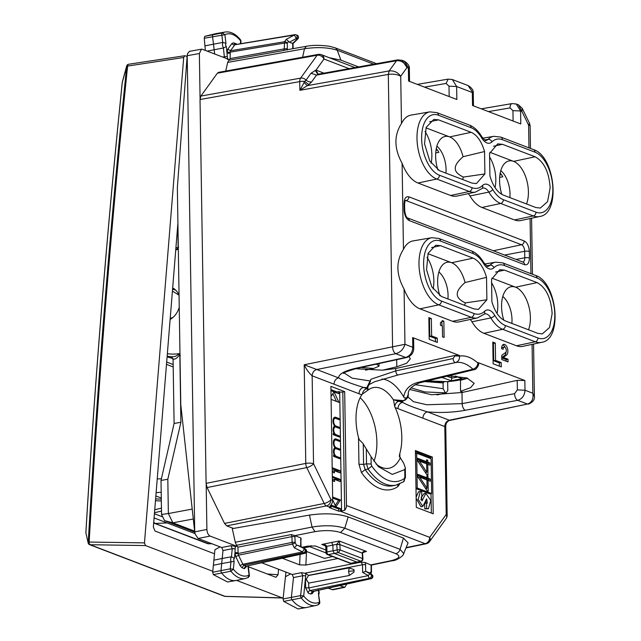 <?xml version="1.0" encoding="UTF-8"?>
<svg xmlns="http://www.w3.org/2000/svg" width="641" height="641" viewBox="0 0 641 641"><rect width="100%" height="100%" fill="white"/><g stroke="black" fill="none" stroke-linecap="round" stroke-linejoin="round"><path stroke-width="0.96" d="M424.991 131.485A25.888 13.814 -100.9 0 1 431.874 154.906A25.888 13.814 -100.9 0 1 431.121 163.199M436.866 146.156A21.385 11.41 -100.9 0 1 446.072 169.488A21.385 11.41 -100.9 0 1 445.936 173.134M463.379 177.076C457.866 174.432 455.166 171.548 455.27 168.431C455.07 165.378 457.666 161.476 463.058 156.725L484.54 151.54L484.892 173.943L463.379 177.076A25.888 13.814 -100.9 0 1 462.586 179.504M437.883 169.921A25.888 13.814 -100.9 0 1 435.64 156.348A25.888 13.814 -100.9 0 1 443.179 137.118A25.888 13.814 -100.9 0 1 449.662 136.91A25.888 13.814 -100.9 0 1 463.058 156.725M489.604 157.005A25.888 13.814 -100.9 0 1 495.813 179.368A25.888 13.814 -100.9 0 1 495.06 187.653M500.805 170.61A21.385 11.41 -100.9 0 1 510.012 193.951A21.385 11.41 -100.9 0 1 509.875 197.596M501.815 194.383A25.888 13.814 -100.9 0 1 499.571 180.802A25.888 13.814 -100.9 0 1 507.119 161.58A25.888 13.814 -100.9 0 1 513.593 161.372A25.888 13.814 -100.9 0 1 528.408 191.835A25.888 13.814 -100.9 0 1 526.525 203.966M502.792 296.438A21.385 11.41 -100.9 0 1 511.999 319.771A21.385 11.41 -100.9 0 1 511.863 323.417M503.81 320.212A25.888 13.814 -100.9 0 1 501.566 306.63A25.888 13.814 -100.9 0 1 509.106 287.4A25.888 13.814 -100.9 0 1 515.588 287.2A25.888 13.814 -100.9 0 1 530.395 317.664A25.888 13.814 -100.9 0 1 528.513 329.786M491.599 282.825A25.888 13.814 -100.9 0 1 497.801 305.188A25.888 13.814 -100.9 0 1 497.047 313.481M438.861 271.976A21.385 11.41 -100.9 0 1 448.067 295.317A21.385 11.41 -100.9 0 1 447.931 298.962M464.581 305.332A25.888 13.814 -100.9 0 0 465.366 302.897C459.861 300.252 457.153 297.376 457.265 294.259C457.057 291.198 459.653 287.296 465.046 282.545L486.527 277.361L486.88 299.764L478.386 309.411L473.939 308.914L441.345 296.438L431.778 286.799L426.545 269.709L428.132 253.251L435.792 245.231L440.543 245.671L473.138 258.147C479.091 260.823 483.554 267.225 486.527 277.361M439.87 295.749A25.888 13.814 -100.9 0 1 437.627 282.168A25.888 13.814 -100.9 0 1 445.175 262.938A25.888 13.814 -100.9 0 1 451.649 262.738A25.888 13.814 -100.9 0 1 465.046 282.545M426.978 257.313A25.888 13.814 -100.9 0 1 433.869 280.734A25.888 13.814 -100.9 0 1 433.116 289.019M436.273 148.616A21.385 11.41 -100.9 0 1 438.861 152.334L435.72 152.935M437.466 150.13L435.976 150.419M500.212 173.07A21.385 11.41 -100.9 0 1 502.8 176.788L499.66 177.397M501.398 174.592L499.916 174.881M491.911 278.138L515.588 287.2L537.078 282.609C546.012 287.521 551.036 297.849 552.141 313.601L549.561 327.487L542.326 333.873L537.879 333.368L505.284 320.901C499.331 318.224 494.868 311.822 491.895 301.687L491.543 279.284L499.724 269.693L504.483 270.133L537.078 282.609M535.083 156.781C544.017 161.692 549.041 172.028 550.154 187.773L547.566 201.667L540.339 208.053L535.884 207.548L503.289 195.08C497.344 192.404 492.881 185.994 489.908 175.858L489.548 153.455L497.737 143.864L502.488 144.313L535.083 156.781L513.593 161.372L489.924 152.318M427.98 253.684L451.649 262.738L473.138 258.147M484.54 151.54C481.559 141.405 477.096 134.995 471.151 132.318L449.662 136.91L425.985 127.855M332.567 556.532L324.522 558.367L306.606 551.516M311.189 545.667L309.763 546.709L325.973 552.911M303.353 547.991L309.763 546.709M431.649 493.554L417.235 488.041L416.682 453.219L431.105 458.732L431.649 493.554L429.782 493.915L416.001 488.642M430.311 481.231L430.279 479.083L428.012 478.218L427.98 476.279L426.858 475.846L426.89 477.793L417.884 474.348L417.924 476.96L427.098 490.79L428.22 491.222L428.052 480.365L430.311 481.231M430.055 465.158L430.023 463.01L427.763 462.145L427.731 460.206L426.61 459.773L426.634 461.72L417.636 458.275L417.676 460.887L426.842 474.717L427.964 475.149L427.795 464.292L430.055 465.158M426.658 508.489L424.791 508.858L428.412 508.786L426.658 508.489L426.569 503.033L427.355 503.137L426.682 498.85L422.796 506.406L418.164 499.419L420.392 491.487L421.746 491.647L421.826 497.055L421.065 497.208M428.412 508.786L430.76 500.413L425.84 493.314L422.018 500.901L421.409 497.055L421.826 497.055M427.058 488.266L419.631 477.144L426.922 479.941L427.058 488.266L425.608 488.546M426.802 472.193L419.374 461.071L426.674 463.868L426.802 472.193L425.352 472.473M373.983 461.28A41.657 22.227 79.1 0 0 373.735 421.778A41.657 22.227 79.1 0 0 360.138 397.7M413.605 338.424L412.652 337.575L459.525 355.507L454.934 355.426L395.689 368.519L382.541 370.186L355.33 368.703M409.871 389.504L431.553 394.752L461.985 392.5L517.207 380.353L524.843 380.498L525.003 390.225C524.642 395.545 522.199 398.91 517.664 400.313A5.625 2.828 79.2 0 1 514.563 393.67L462.161 403.63L426.818 404.759L413.421 401.675L408.037 397.035M355.01 67.569L321.341 54.685A5.625 4.519 110.9 0 1 324.001 59.036A5.625 4.255 35.8 0 0 317.111 55.246A5.625 2.973 -100.2 0 1 318.329 54.405L218.621 72.345L217.387 73.194L317.111 55.246L300.605 78.122A5.625 2.973 -100.2 0 0 299.732 81.607A5.625 1.498 -0.9 0 1 304.699 81.375L299.868 90.317L299.732 81.607L200.024 99.547L206.098 483.37L207.075 487.553L224.51 523.417L226.746 525.852L233.484 528.432M200.024 99.547L200.881 96.07L217.387 73.194M484.892 173.943L476.399 183.59L471.952 183.086L439.357 170.618L429.782 160.979L424.55 143.888L426.145 127.431L433.805 119.41L438.556 119.851L471.151 132.318M503.369 199.688A31.121 16.602 -100.9 0 1 492.697 189.424A15.023 8.012 -100.9 0 0 482.497 185.521A31.121 16.602 -100.9 0 1 472.024 187.693L439.43 175.225A31.121 16.602 -100.9 0 1 421.626 138.6A31.121 16.602 -100.9 0 1 438.484 115.244L471.079 127.711A31.121 16.602 -100.9 0 1 481.744 137.975A15.023 8.012 -100.9 0 0 491.943 141.877A31.121 16.602 -100.9 0 1 502.416 139.706L535.011 152.173A31.121 16.602 -100.9 0 1 552.822 188.799A31.121 16.602 -100.9 0 1 535.964 212.155L503.369 199.688A3.373 2.708 110.9 0 1 500.661 203.469L481.928 207.476L514.523 219.943A34.886 18.613 -100.9 0 0 520.812 220.536L539.482 216.522A34.494 18.405 -100.9 0 1 533.256 215.945L514.523 219.943M481.928 207.476A34.886 18.613 -100.9 0 1 469.965 195.97A11.258 6.001 -100.9 0 0 468.178 193.646M439.43 175.225A3.373 2.708 110.9 0 1 436.729 179.015L469.324 191.483A34.494 18.405 -100.9 0 0 475.542 192.068L456.881 196.074A34.886 18.613 -100.9 0 1 450.583 195.489L417.988 183.014A34.886 18.613 -100.9 0 1 402.099 163.271L403.461 249.341C395.858 261.216 396.066 274.46 404.086 289.091A34.886 18.613 79.1 0 0 419.983 308.842L452.578 321.309A34.886 18.613 79.1 0 0 458.868 321.902L477.537 317.888L484.027 314.306A3.373 2.7 -134.1 0 0 484.484 311.342A31.121 16.602 -100.9 0 1 474.011 313.521A3.373 2.708 110.9 0 1 471.311 317.303L452.578 321.309M465.366 302.897L486.88 299.764M471.96 321.79L490.83 317.92A34.494 18.405 79.1 0 0 502.656 329.298A3.373 2.708 -69.1 0 0 505.356 325.508L537.951 337.983A3.373 2.708 110.9 0 1 535.251 341.765L516.51 345.771L483.915 333.304A34.886 18.613 79.1 0 1 471.96 321.79A11.258 6.001 79.1 0 0 470.165 319.474M495.557 360.394L501.198 362.558L501.27 366.892L493.121 363.776L492.777 342.078L495.285 343.039L495.557 360.394L493.69 360.755L499.331 362.918L499.387 366.171M501.198 362.558L499.331 362.918M492.793 343.167L493.418 343.4L493.69 360.755M495.285 343.039L493.418 343.4M508.001 359.224L508.049 361.941L501.775 359.537L501.727 356.516A2.235 1.194 -100.9 0 1 502.28 354.922L505.613 352.502A2.812 1.498 -100.9 0 0 506.134 349.273A2.812 1.498 -100.9 0 0 504.203 347.134A2.812 1.498 -100.9 0 0 503.169 349.289L501.607 348.696A5.625 3.005 -100.9 0 1 503.674 344.369A5.625 3.005 -100.9 0 1 507.536 348.656A5.625 3.005 -100.9 0 1 506.486 355.114L503.305 357.43L508.001 359.224L506.134 359.585L506.158 361.22M501.615 348.103A2.812 1.498 -100.9 0 1 502.336 347.494L504.203 347.134M502.792 344.834A5.625 3.005 -100.9 0 1 505.1 347.43M505.997 352.045A5.625 3.005 -100.9 0 1 504.619 355.475L501.743 357.558M503.305 357.43L501.751 357.726M501.751 357.91L506.134 359.585M441.801 321.502L442.05 325.908M443.852 321.205L444.109 337.478L442.538 336.878L442.37 326.029L440.487 325.308L440.447 322.599A7.363 3.926 -100.9 0 0 442.282 320.604L443.852 321.205L441.986 321.566M431.353 318.577L431.625 335.932L437.266 338.095L437.33 342.43L429.182 339.313L428.845 317.624L431.353 318.577L429.478 318.946L429.75 336.301L435.399 338.456L435.447 341.709M428.861 318.705L429.478 318.946M431.625 335.932L429.75 336.301M437.266 338.095L435.399 338.456M409.094 356.572L410.272 358.896L406.723 363.183L396.795 366.796L396.683 359.697M382.541 370.186L396.795 366.796M460.51 380.089L460.51 391.306L470.598 387.685L474.204 383.35L466.928 378.014L448.66 375.794M460.342 380.329L467.77 378.278M206.098 483.37L305.773 463.419A5.625 1.498 -0.9 0 1 313.537 463.723L330.972 499.587L332.695 500.244L330.892 386.355L344.682 391.627L346.485 505.517A5.625 4.519 -69.1 0 1 344.682 510.22L341.581 511.077L339.69 391.867L336.886 391.875L330.948 389.6M336.902 392.957L336.886 391.875M338.752 391.507L338.785 393.678L330.964 390.69M331.052 396.45L334.081 391.883L338.921 402.356L331.101 399.367M332.887 393.694L336.453 401.41M333.392 418.645L335.059 418.325A3.942 2.099 79.1 0 1 335.748 418.397L339.201 419.711L339.177 418.629L337.31 418.99L333.977 417.716M333.2 434.189L334.233 433.989A5.064 2.7 79.1 0 1 334.586 426.033A5.064 2.7 79.1 0 1 332.991 420.736A5.064 2.7 79.1 0 1 334.85 417.219A5.064 2.7 79.1 0 1 335.732 417.307L339.177 418.629M335.059 418.325A3.942 2.099 79.1 0 0 333.657 421.97A3.942 2.099 79.1 0 0 335.868 425.985L339.321 427.307L339.337 428.388L335.884 427.074A3.942 2.099 79.1 0 0 335.203 427.002A3.942 2.099 79.1 0 0 333.793 430.648A3.942 2.099 79.1 0 0 336.004 434.662L339.458 435.984L339.474 437.066L333.208 434.67L333.184 433.588L334.233 433.989M339.458 435.984L337.583 436.345L334.137 435.023A3.942 2.099 79.1 0 1 333.2 434.31M339.321 427.307L337.446 427.667L334.113 426.393M333.536 455.879L334.578 455.679L333.528 455.278L333.544 456.36L339.818 458.764L339.802 457.674L337.927 458.043L334.482 456.721A3.942 2.099 79.1 0 1 333.544 455.999M334.578 455.679A5.064 2.7 79.1 0 1 334.931 447.73A5.064 2.7 79.1 0 1 333.336 442.426A5.064 2.7 79.1 0 1 335.195 438.909A5.064 2.7 79.1 0 1 336.076 439.005L339.522 440.319L339.538 441.409L336.092 440.087A3.942 2.099 79.1 0 0 335.403 440.014A3.942 2.099 79.1 0 0 333.993 443.66A3.942 2.099 79.1 0 0 336.213 447.682L339.658 448.996L339.682 450.086L336.229 448.764A3.942 2.099 79.1 0 0 335.539 448.692A3.942 2.099 79.1 0 0 334.137 452.338A3.942 2.099 79.1 0 0 336.349 456.36L339.802 457.674M339.658 448.996L337.791 449.365M334.458 448.083L337.791 449.357M339.522 440.319L337.655 440.679L334.322 439.406M332.695 500.244A5.625 4.519 110.9 0 1 330.892 504.94L330.291 506.759L331.237 507.119L331.205 505.06L335.9 506.855L340.467 499.98L338.6 500.341L332.663 498.073M335.235 505.412L338.6 500.341M332.687 499.9L335.9 506.855L334.033 507.223M340.467 499.98L332.647 496.983M335.9 506.855L340.603 508.658L338.736 509.018L338.769 511.197L329.37 507.6L330.339 507.4A5.625 4.519 110.9 0 0 331.237 507.119M331.221 506.142L338.736 509.018M332.318 476.375L340.139 479.372L338.272 479.732L338.288 480.814M332.334 477.457L338.272 479.732M340.139 479.372L340.179 481.543L334.538 479.38L334.57 481.551L333.312 481.07A5.625 3.005 79.1 0 0 332.367 479.284M334.538 479.38L332.671 479.74M332.182 467.698L340.002 470.694L338.136 471.055L338.152 472.137M332.198 468.779L338.136 471.055M340.002 470.694L340.034 472.866L334.394 470.702L334.434 472.874L333.176 472.393A5.625 3.005 79.1 0 0 332.23 470.606M334.394 470.702L332.535 471.063M432.322 457.041L415.4 450.567L416.297 507.352L433.22 513.826L432.322 457.041L430.456 457.402L415.416 451.649M431.329 513.104L431.024 493.674M430.472 458.491L430.456 457.402M417.235 488.041L415.993 488.282M416.682 453.219L415.44 453.459M425.84 493.314L423.973 493.674L421.826 496.767M421.73 497.079L420.913 499.908M426.569 503.041L425.007 503.337M426.033 503.145L425.88 500.012M422.796 506.406L420.929 506.767L416.153 498.337M416.137 497.176L418.525 491.847L420.392 491.487M424.791 508.858L424.719 504.235M428.052 480.365L426.938 480.582M426.321 489.62L426.297 488.41M426.89 477.793L425.023 478.154L417.9 475.43M427.98 476.279L426.874 476.495M428.012 478.218L426.145 478.579L426.137 477.938M430.279 479.083L428.404 479.444L426.145 478.579M428.428 480.51L428.404 479.444M419.631 477.144L418.236 477.417M427.795 464.292L426.682 464.509M426.065 473.547L426.049 472.337M426.634 461.72L424.767 462.081L417.652 459.357M427.731 460.206L426.618 460.422M427.763 462.145L425.888 462.506L425.88 461.865M430.023 463.01L428.156 463.379L425.888 462.506M428.172 464.437L428.156 463.379M419.374 461.071L417.98 461.344M528.961 147.855L528.601 125.163L530.115 125.724L529.546 123.344L528.601 125.163L521.958 111.502L522.239 108.321M518.417 104.812L516.285 104.002L520.58 110.981L521.958 111.502L518.417 104.812L522.255 108.353L529.538 123.328M532.07 344.369L532.839 393.229L534.394 396.483M517.207 380.353L517.359 389.904L525.003 390.225L532.839 393.229C533.665 398.95 531.87 402.564 527.447 404.054L449.838 420.432L427.475 411.883A5.625 4.519 -69.1 0 0 422.924 418.196L444.758 426.553C444.982 423.228 446.497 421.121 449.309 420.232L527.447 404.054L517.664 400.313L465.254 410.28C453.131 412.467 440.535 412.996 427.475 411.883C415.52 408.237 407.195 405.056 402.516 402.332L393.358 399.736A41.08 21.914 79.1 0 0 373.687 387.533A41.08 21.914 79.1 0 0 368.086 390.073L367.782 387.156L366.836 387.685L366.86 388.686L368.086 390.073M516.51 345.771A34.886 18.613 79.1 0 0 522.808 346.356L541.469 342.35C563.159 339.962 557.253 281.944 535.403 275.382A3.373 2.708 110.9 0 1 537.006 277.994A31.121 16.602 -100.9 0 1 554.81 314.619A31.121 16.602 -100.9 0 1 537.951 337.983M473.475 105.861L473.274 93.33L468.098 85.565L452.338 79.54L456.648 86.519L456.849 99.499L408.589 81.038L408.389 68.058L407.011 67.529L400.721 76.247C397.813 72.281 393.951 70.502 389.159 70.919L388.302 74.404L389.151 70.927L396.523 60.727L397.757 59.877L396.523 60.727C401.242 60.406 404.743 62.674 407.011 67.529L402.059 60.302L397.74 59.877L318.16 74.196L316.518 75.117L396.507 60.727M402.099 163.271C394.079 148.64 393.87 135.387 401.474 123.521L400.721 76.247C397.292 74.364 393.157 73.755 388.302 74.404L392.588 347.069C392.853 350.443 393.927 352.646 395.809 353.696L316.742 369.52L304.211 364.761C306.118 369.08 308.762 372.766 312.143 375.818L313.537 463.723A5.625 2.131 -25.9 0 1 306.767 467.601L324.202 503.465A5.625 2.949 78.7 0 0 326.421 505.901A5.625 4.519 -69.1 0 0 330.972 499.587A5.625 2.131 154.1 0 1 324.202 503.465L224.51 523.417M404.086 289.091L404.96 344.305C403.526 349.161 400.473 352.294 395.809 353.696L405.593 357.438C410.056 356.003 412.459 352.622 412.804 347.302L404.96 344.305L304.211 364.761L305.773 463.419A5.625 2.949 78.7 0 0 306.767 467.601L207.075 487.553M438.877 238.452L471.472 250.927A3.373 2.708 110.9 0 1 473.066 253.54L440.471 241.064A3.373 2.708 -69.1 0 0 438.877 238.452L431.842 237.683L413.028 240.92A34.886 18.613 79.1 0 0 403.461 249.341M401.474 123.521A34.886 18.613 -100.9 0 1 411.033 115.1L429.847 111.863A34.494 18.405 -100.9 0 0 417.299 143.624A34.494 18.405 -100.9 0 0 436.729 179.015L417.988 183.014M449.165 96.567L449.004 86.19L456.648 86.519L472.321 92.512L472.529 105.501L520.788 123.961L520.58 110.981L512.944 110.653L513.104 121.021M481.263 108.842L512.071 103.594A5.625 2.852 80.3 0 0 510.044 107.912L512.944 110.653M409.535 81.399L409.343 68.867L404.167 61.111L402.059 60.302M452.346 79.54L448.131 79.131L446.112 83.45L449.004 86.19M413.757 348.143L413.757 348.119C413.653 352.822 411.29 355.955 406.658 357.526L356.66 368.407A5.625 3.141 77.7 0 1 355.587 368.319L405.593 357.438A5.625 3.141 77.7 0 0 406.666 357.526L406.666 357.526A5.625 3.141 77.7 0 0 406.706 357.51M381.988 379.015A48.395 25.816 79.1 0 1 403.726 397.003C404.816 389.656 409.495 384.8 417.764 382.429L472.922 369.216A50.03 26.69 79.1 0 0 455.575 362.574L398.181 374.937C396.907 374.873 396.09 373.527 395.729 370.907L395.689 368.519M459.525 355.507L459.533 356.092C459.677 359.473 458.355 361.636 455.575 362.574C454.237 362.421 453.411 361.075 453.107 358.535L395.729 370.891L370.947 379.248L366.836 387.685L363.535 387.42C351.58 383.775 343.264 380.594 338.576 377.87L316.742 369.52A5.625 4.519 -69.1 0 0 312.199 375.834L312.143 375.818C312.383 372.501 313.906 370.394 316.718 369.504M524.843 380.498L477.97 362.566L478.547 363.631L477.978 363.143A55.655 29.694 -100.9 0 0 459.533 356.092L454.942 355.899L453.107 358.535M369.528 383.35L370.947 379.248M398.181 374.937L438.732 366.195M477.97 362.566L477.978 363.143C477.441 366.267 475.75 368.295 472.922 369.216L474.252 369.625M404.615 398.133L406.979 397.676L404.615 398.133L403.726 397.003M417.764 382.429L419.286 382.909M344.201 373.014L352.149 378.158L369.841 380.906L370.45 381.539M369.817 382.813L367.782 387.156M406.979 397.676L408.341 393.943L407.9 397.516L402.62 401.37L402.965 400.609L393.358 399.736M408.357 393.566L408.237 395.593M407.299 397.156C406.682 399.359 405.232 400.513 402.965 400.609M408.229 395.665L407.9 397.508M340.603 508.658L340.635 510.717A5.625 4.519 -69.1 0 1 339.746 510.997L338.769 511.197M339.746 510.997L425.151 543.672A5.625 3.029 -101.7 0 0 426.161 543.768A5.625 5.625 0 0 0 429.59 541.549L446.096 518.673A5.625 4.255 -144.2 0 0 446.2 514.483L444.814 426.569L445.735 425.528L447.162 515.292A5.625 1.498 179.1 0 0 446.2 514.483L429.702 537.358A5.625 4.519 -69.1 0 1 425.151 543.672L406.266 547.582M444.758 426.553L444.814 426.569C445.014 423.244 446.521 421.129 449.333 420.24L449.838 420.432C449.493 420.023 448.355 420.857 446.416 422.94L445.735 425.536M422.924 418.196L397.965 408.654C398.189 405.328 399.704 403.221 402.516 402.332L402.62 401.37L399.199 401.058C396.739 401.763 395.241 403.566 394.704 406.458L393.51 400.064M397.965 408.654L395.16 407.58L394.704 406.458M363.263 444.117L363.583 464.421L365.146 469.605L368.078 469.028L371.78 466.103L371.155 464.028L371.035 456.672L362.806 443.284L359.232 439.646L358.527 437.603A41.128 21.946 -100.9 0 1 361.796 394.816L334.033 384.191C334.249 380.866 335.764 378.759 338.576 377.87C338.744 374.056 344.417 370.875 355.587 368.319M358.992 393.742C359.208 390.417 360.723 388.31 363.535 387.42L366.86 388.686C364.4 389.391 362.902 391.194 362.365 394.087L367.822 390.241M361.796 394.816L362.365 394.087M318.232 74.188L317.816 74.18M311.598 81.928L308.794 84.628L304.699 81.375L306.102 80.029A5.625 4.255 -144.2 0 0 311.598 81.928L316.518 75.117L311.013 73.218L306.102 80.029A5.625 4.255 35.8 0 0 300.605 78.122L200.881 96.07M349.081 68.635L324.001 59.036L316.005 70.125L311.013 73.218M303.978 82.441L307.335 85.646L299.868 90.317L388.278 74.412M315.132 70.294L317.784 74.164M323.945 73.154L316.005 70.125L318.112 74.204M371.035 456.672L378.462 466.696L392.26 474.412L404.751 469.573L405.288 467.81L403.758 463.347L399.311 456.24L399.832 453.403A41.128 21.946 -100.9 0 0 398.71 417.043A41.128 21.946 -100.9 0 0 395.16 407.58M371.78 466.103A55.591 29.662 79.1 0 0 404.303 478.547L404.872 476.928L405.441 477.417L403.429 481.856L396.098 485.093A58.972 31.457 79.1 0 1 368.078 469.028L366.516 463.844L371.155 464.028M400.401 457.666A41.08 21.914 -100.9 0 1 389.279 468.194A41.08 21.914 -100.9 0 1 376.035 463.972M329.915 506.35L330.291 506.759L330.275 505.629M344.682 391.627L342.815 391.988A2.252 0.601 179.1 0 1 339.69 391.867M341.581 511.077L340.635 510.717M463.034 392.268L460.51 391.306M205.168 45.832L213.485 44.197L212.564 36.617A2.252 1.202 -100.9 0 1 213.197 34.526A33.765 18.012 -100.9 0 1 215.528 33.709A33.765 18.012 -100.9 0 1 215.913 33.628L225.095 32.05A33.572 17.908 -100.9 0 0 222.387 32.939L204.832 36.321L204.247 38.244L205.36 50.423M215.528 33.709L204.832 36.321M214.671 53.98L214.158 49.75L207.179 51.12M213.381 565.266L221.698 563.567L221.009 570.538A2.252 1.202 79.1 0 0 221.714 573.134A33.765 18.012 79.1 0 0 235.944 580.522L227.507 581.972L213.341 574.624L212.692 572.229L214.919 549.746L220.087 546.877M235.944 580.522A33.765 18.012 79.1 0 0 236.337 580.442L245.447 578.486A33.572 17.908 79.1 0 1 230.904 571.219L213.341 574.624M201.458 49.189L189.472 51.344L187.605 53.604L187.196 55.511L194.728 532.094L195.201 534.121L198.125 538.48L221.714 547.502L222.988 550.547L222.203 558.471L213.886 560.162M318.016 590.297L318.825 591.996L318.417 593.63L319.45 602.171L318.281 604.647A33.572 17.908 -100.9 0 1 315.965 605.465L306.855 607.42A33.765 18.012 -100.9 0 1 306.47 607.5A33.765 18.012 -100.9 0 1 292.064 599.896A2.252 1.202 -100.9 0 1 291.375 597.284L293.498 577.557L292.232 574.48L301.478 572.669L302.768 575.738A2.252 0.953 6.2 0 1 305.637 576.163L305.917 573.463L308.489 575.378L362.51 564.745A2.252 0.601 -0.9 0 1 365.594 564.873L365.699 571.371L370.578 574.072A2.252 1.306 119 0 0 368.367 575.602A2.252 1.162 -101.7 0 0 369.657 578.254L370.69 578.647A2.252 1.218 77.5 0 0 371.107 578.679A2.252 2.252 0 0 0 371.916 574.64A2.252 2.059 -55 0 0 371.612 574.472A2.252 1.811 110.9 0 1 372.429 576.732A2.252 1.811 110.9 0 1 370.69 578.647L312.455 591.507L310.036 590.577L308.754 587.933L368.367 575.602L362.63 572.429L365.707 571.379L368.984 572.629L371.916 574.64M290.645 573.871L285.461 576.732L283.058 598.982L283.691 601.394L298.025 608.95L306.47 607.5M261.824 562.846L292.232 574.48M222.988 550.547L232.25 548.728A2.252 0.929 -174.4 0 1 235.119 549.129L235.023 553.415A2.252 0.601 179.1 0 0 238.115 553.544L292.064 542.39L291.967 536.645L291.343 534.57L236.513 545.283L235.279 542.254L232.282 528.641L309.467 515.1C324.546 512.952 337.438 513.553 348.151 516.902L403.429 538.055L408.069 542.879M235.279 542.254L312.031 527.054C324.763 525.003 335.676 525.388 344.786 528.208L348.151 516.902M300.797 546.573L297.336 545.219L296.575 545.443L295.148 542.51A2.252 0.601 -0.9 0 0 292.064 542.39L292.464 544.057A2.252 0.857 -25.9 0 0 295.148 542.51L294.844 535.636L314.971 531.645C324.899 530.027 333.416 530.315 340.523 532.511L344.786 528.208L400.072 549.353L403.894 553.712M229.254 59.573L230.175 58.563L284.251 48.876A2.252 0.601 -0.9 0 1 287.344 48.996L287.256 43.251A2.252 1.699 35.8 0 0 284.524 41.737L284.251 48.876L283.683 50.495L228.837 60.302L227.683 62.409L225.728 71.063M329.218 57.698L340.924 60.142L358.623 66.92M227.683 62.409L304.467 48.748C317.199 46.881 328.12 47.37 337.23 50.214L340.924 60.142M172.669 287.961A17.724 14.23 110.9 0 1 179.055 295.485M179.24 307.335A17.724 14.23 110.9 0 1 170.121 319.466M178.286 247.178A56.272 45.174 -69.1 0 0 177.765 247.29L178.599 247.033M175.834 248.772L177.437 249.541L177.765 247.29M179.472 354.713L179.079 353.624C177.132 355.915 174.648 356.949 171.604 356.708L173.102 359.216C175.426 359.369 177.549 357.862 179.472 354.713L179.488 355.731L180.313 355.507M178.134 247.13L177.773 224.735M174.096 423.469L180.898 422.267L167.822 479.244L161.011 480.446L174.096 423.469L173.078 359.216L170.778 356.749L171.492 356.957M180.898 422.267L179.849 355.595M171.892 357.173L170.778 356.749L171.604 356.708A56.272 45.174 -69.1 0 1 167.157 356.164M173.014 358.648L167.101 356.797M167.822 479.244L168.367 513.545L192.212 509.09M187.196 55.511L177.349 187.677L180.778 404.607L194.728 532.094M193.302 519.002L172.87 522.816L168.367 513.545L161.548 514.443L161.011 480.446M194.744 532.158L164.553 520.604L161.548 514.443M164.553 520.604L172.87 522.816L194.624 531.141M283.691 601.394L301.254 597.989A33.572 17.908 -100.9 0 0 315.965 605.465L318.657 604.519L319.747 603.253L319.45 602.171A31.321 16.714 -100.9 0 1 303.706 596.018L301.254 597.989A2.059 1.098 -100.9 0 1 300.621 595.593L283.058 598.982M318.417 593.63L319.827 602.364M305.637 576.163L303.706 596.018L300.621 595.593L302.768 575.738L293.498 577.557M236.513 545.283L237.907 547.15L238.099 552.55A2.252 0.601 179.1 0 1 235.007 552.43L234.43 558.319L233.653 559.409L234.125 561.38L230.952 561.877L230.263 568.839A2.059 1.098 79.1 0 0 230.904 571.219L233.348 569.232L230.263 568.839L212.692 572.229M235.119 549.129L235.391 546.3L230.96 545.683L232.25 548.728L231.449 556.773L222.203 558.471L221.698 563.567L230.936 561.877L230.584 558.888L231.441 556.773L234.43 558.319M248.492 575.65L249.085 575.121L247.931 577.589M248.251 565.843L249.437 575.995L248.339 577.437L245.447 578.486M222.691 57.049L227.323 56.44L226.329 46.585L225.52 44.886L225.928 43.251L222.731 42.434L221.818 34.854A2.059 1.098 -100.9 0 1 222.387 32.939L224.895 34.702L204.247 38.244M224.462 57.73L223.405 47.987L214.158 49.75L213.485 44.197L222.723 42.434L222.459 45.174L223.397 47.987L226.329 46.585M225.928 43.251L224.895 34.702A31.321 16.714 -100.9 0 1 240.639 40.864L240.591 39.894C235.616 33.845 230.448 31.225 225.095 32.05M240.327 43.764L240.639 40.864L241.016 41.377L240.591 39.902M336.789 544.546L337.126 549.962A2.252 0.657 176.4 0 1 340.179 549.978L338.384 552.614A2.252 1.13 -101.3 0 1 337.126 549.962L332.991 550.787L334.281 553.431L356.853 562.069L350.771 563.247A2.252 1.811 110.9 0 1 349.938 563.175A2.252 2.252 0 0 0 351.164 563.287A2.252 1.202 79.1 0 1 350.771 563.247L328.208 554.609A2.252 1.202 -100.9 0 1 326.918 551.957L332.991 550.787L332.903 545.09L336.781 544.353L339.233 540.996L339.834 544.465L336.789 544.546A2.252 0.657 -3.6 0 1 339.842 544.562L339.834 544.465M325.139 545.723L321.79 544.441L331.629 542.438L332.903 545.09L326.83 546.324A2.252 0.609 178.7 0 0 325.836 546.861L325.836 546.861A2.252 0.609 178.7 0 0 325.836 546.869L325.836 546.877A2.252 0.601 -0.9 0 1 326.83 546.364A4.503 3.614 -69.1 0 0 326.83 546.324C325.628 544.706 323.945 544.073 321.79 544.441L323.785 544.938C327.599 547.654 325.075 546.34 325.836 546.861M362.245 552.798L366.468 551.412L339.233 540.996L331.629 542.438M362.942 558.88A2.252 0.665 -3.5 0 0 362.558 558.543L362.229 553.127L339.842 544.562L340.179 549.978L362.558 558.543A2.252 1.811 110.9 0 1 360.755 561.179A2.252 1.25 77.2 0 0 361.195 561.212A2.252 2.252 0 0 0 362.942 558.88L362.598 553.407M362.614 553.463L362.229 553.031C363.175 551.476 364.585 550.94 366.468 551.412L363.487 552.061M362.229 553.031L362.606 553.359C363.006 553.175 361.324 553.407 364.889 551.629L362.662 552.109M326.83 546.364L326.918 551.957A2.252 0.601 -0.9 0 0 325.924 552.478A2.252 2.252 0 0 0 327.367 554.545A2.252 1.811 110.9 0 0 328.208 554.609L338.384 552.614L360.755 561.179L356.853 562.069L361.195 561.212M206.186 484.532L206.891 529.458C207.131 532.823 208.205 535.027 210.112 536.076L236.97 546.356M187.38 55.679L199.367 53.515L200.072 98.442M199.367 53.515L201.45 49.189L202.412 49.293L229.27 59.573L228.837 60.302M328.064 588.19L332.959 589.776L344.818 587.316L339.634 585.634M346.805 584.047L344.81 587.316M302.055 547.27L307.744 546.108L315.436 545.996L325.884 549.994M337.815 558.535L305.853 565.042L299.603 564.849L282.457 558.287M292.072 43.115L292.665 43.452L297.304 38.917A2.252 0.705 45.7 0 0 297.833 38.909A2.252 2.252 0 0 0 297.039 35.183L296.03 34.798A2.252 2.252 0 0 0 294.852 34.678A2.252 1.178 80.5 0 0 294.363 35.015L235.567 44.662M292.753 48.716L292.673 43.452L289.379 42.194L296.27 38.516L297.304 38.917L297.063 35.191M289.379 42.194L288.602 41.385L287.256 43.251A2.252 0.601 -0.9 0 0 284.163 43.131L230.183 52.129L230.199 53.115A2.252 0.601 179.1 0 1 227.106 52.995L227.09 52.001A2.252 0.601 179.1 0 0 230.183 52.129L230.512 50.735L284.524 41.737L286.239 39.349L294.363 35.015L296.27 38.516A2.252 1.811 -69.1 0 0 297.087 36.417A2.252 1.811 -69.1 0 0 296.03 34.798M286.239 39.349L288.602 41.385M285.67 49.974L283.683 50.495M294.964 535.676L300.829 537.919L300.629 546.477L305.38 549.129A2.252 1.362 -60.9 0 1 305.485 549.177A2.252 1.362 -60.9 0 1 305.773 549.449M297.336 545.219L305.38 549.129C306.735 550.755 306.43 552.149 304.451 553.303A2.252 1.218 77.5 0 0 304.868 553.343A2.252 2.252 0 0 0 305.477 549.177L300.717 546.525M300.829 537.919L301.062 539.097M238.099 552.55L238.492 555.218L292.464 544.057L294.283 547.799L302.536 551.933L242.891 564.272L243.804 565.242L303.417 552.911A2.252 1.162 -101.7 0 1 302.536 551.933L304.339 548.736A2.252 1.811 110.9 0 1 305.156 550.996A2.252 1.811 110.9 0 1 303.417 552.911L304.451 553.303L246.216 566.163L304.868 553.343M294.283 547.799L296.575 545.443M294.844 535.636L291.343 534.57M368.984 572.629L370.578 574.072C371.94 575.698 371.628 577.092 369.657 578.254L310.036 590.577A2.252 1.811 -69.1 0 0 308.233 593.101L305.661 587.805L308.754 587.933L308.674 583.086L306.23 579.336A2.252 0.601 179.1 0 1 305.525 579.184L305.661 587.805M371.003 565.05L365.218 562.558L361.204 562.101L362.51 564.745L362.63 572.429M305.917 573.463L301.478 572.669M227.323 56.44L227.691 59.493M227.09 52.001L227.779 49.213L231.946 43.444L233.693 42.851L235.183 44.622M233.693 42.851L236.112 43.772A2.252 1.811 -69.1 0 0 236.217 44.445M308.674 583.086L349.361 575.49L354.048 572.02L354.008 569.609L349.241 567.902L308.497 575.506L306.23 579.336M313.313 591.21L312.455 591.507L310.653 594.031L308.233 593.101M235.391 546.3L236.946 546.356M244.413 568.687A2.252 1.811 -69.1 0 1 246.216 566.163L243.804 565.242L242.002 567.766L244.413 568.687L246.817 566.163M365.562 370.153L373.687 368.463L378.983 366.203L376.932 364.296L375.538 364.296M415.048 384.68L443.163 388.726L443.075 382.925L424.727 381.587M443.075 382.925L443.989 381.908M443.163 388.726L445.415 392.837L445.968 393.045L447.803 390.513L447.658 381.756M445.415 392.837L424.791 391.931L411.033 387.837M373.687 368.463L360.915 367.477M378.983 366.203L379.063 365.747M445.968 393.045L436.898 394.928M349.241 567.902L348.592 571.427L349.361 575.49M354.008 569.609L353.944 570.778L348.592 571.427M354.048 572.02L353.944 570.778M154.08 517.936L195.048 533.6M155.859 495.966L161.292 498.049M175.73 290.149L172.573 289.139L175.69 290.117M154.417 513.737L162.758 516.926M211.578 543.624L208.157 543.744L211.955 543.768M153.728 522.263L155.162 523.473L153.68 522.88M166.492 364.392L173.198 366.948M457.466 377.06L451.785 378.158L451.681 375.858M451.777 378.158L451.264 380.762L441.857 377.437M455.03 376.043L462.057 378.679L451.264 380.762M88.202 543.071L85.95 533.144M85.918 532.342C94.812 382.525 106.935 232.491 122.303 82.224L122.351 81.848M283.17 597.901L224.983 596.346M225.592 596.378A2.252 1.242 -88.4 0 1 225.352 596.41A2.252 1.242 -88.4 0 1 225.103 596.362L90.141 544.73A2.252 1.338 -89.1 0 1 89.147 542.054A2.252 0.497 -176.7 0 0 88.242 542.31C97.448 383.855 110.276 225.151 126.726 66.199L126.758 65.823M184.752 55.735L183.703 57.498L144.473 542.887L145.547 545.563L212.788 571.291M236.577 580.393L282.513 597.965M285.894 572.052L285.517 576.7M185.129 55.783L187.116 56.536M144.473 542.887L89.147 542.054C98.345 383.622 111.173 224.943 127.623 66.023A2.252 1.274 -98.6 0 1 128.585 64.268A2.252 2.252 0 0 0 127.19 65.053L127.19 65.053A2.252 2.147 39.9 0 0 126.726 66.199L183.703 57.498M145.547 545.563L90.141 544.73L88.242 542.31L88.867 544.097M122.303 82.224L127.134 65.126A2.252 2.252 0 0 0 126.694 65.975L122.327 81.928A2.252 2.252 0 0 0 122.263 82.296C106.895 232.563 94.772 382.605 85.878 532.431A2.252 2.252 0 0 0 85.926 533.056L88.194 543.071A2.252 2.252 0 0 0 89.588 544.674A2.252 1.811 -69.1 0 0 90.085 544.77A2.252 2.187 53.7 0 1 88.186 542.358M278.531 569.232L278.09 574.713L275.942 577.301L248.363 566.748M214.519 553.8L154.962 531.012L153.351 526.99L177.91 223.1M438.556 119.851L429.63 121.758M502.488 144.313L493.562 146.22M484.636 139.978L488.001 139.393A11.65 6.218 -100.9 0 1 486.054 140.435C486.118 141.381 484.716 140.163 481.84 136.789A3.373 1.603 149.2 0 1 481.744 137.975M491.943 141.877A3.373 2.7 -134.1 0 0 488.001 139.393A34.494 18.405 -100.9 0 1 493.786 136.325L482.801 138.208M482.497 185.521A3.373 2.7 45.9 0 1 482.04 188.486L482.745 188.053A11.65 6.218 -100.9 0 1 488.835 192.092A34.494 18.405 -100.9 0 0 500.661 203.469L533.256 215.945A3.373 2.708 -69.1 0 0 535.964 212.155M492.697 189.424A3.373 1.603 -30.8 0 1 488.835 192.092L469.965 195.97M472.024 187.693A3.373 2.708 -69.1 0 1 469.324 191.483L450.583 195.489M438.484 115.244A3.373 2.708 -69.1 0 0 436.882 112.632L429.847 111.863M535.011 152.173A3.373 2.708 -69.1 0 0 533.416 149.561C555.266 156.116 561.171 214.134 539.482 216.522M533.416 149.561L500.821 137.094A3.373 2.708 110.9 0 1 502.416 139.706M471.079 127.711A3.373 2.708 -69.1 0 0 469.476 125.099C474.156 126.966 478.282 130.86 481.84 136.789M431.617 247.578L440.543 245.671M495.549 272.04L504.483 270.133M477.537 317.888A34.494 18.405 79.1 0 1 471.311 317.303L438.716 304.836L419.983 308.842M484.484 311.342A15.023 8.012 -100.9 0 1 494.692 315.244A3.373 1.603 149.2 0 1 490.83 317.92A11.65 6.218 79.1 0 0 484.732 313.882L484.027 314.306M541.469 342.35A34.494 18.405 79.1 0 1 535.251 341.765L502.656 329.298L483.915 333.304M537.006 277.994L504.411 265.526A3.373 2.708 -69.1 0 0 502.808 262.914L495.773 262.145A34.494 18.405 79.1 0 0 489.996 265.222L486.631 265.799M493.939 267.706A15.023 8.012 -100.9 0 1 483.731 263.804A3.373 1.603 -30.8 0 0 483.827 262.61C486.703 265.991 488.105 267.201 488.041 266.255A11.65 6.218 79.1 0 0 489.996 265.222A3.373 2.7 45.9 0 1 493.939 267.706A31.121 16.602 -100.9 0 1 504.411 265.526M440.471 241.064A31.121 16.602 -100.9 0 0 423.613 264.429A31.121 16.602 -100.9 0 0 441.417 301.054L474.011 313.521M505.356 325.508A31.121 16.602 -100.9 0 1 494.692 315.244M473.066 253.54A31.121 16.602 -100.9 0 1 483.731 263.804M431.842 237.683A34.494 18.405 79.1 0 0 419.286 269.452A34.494 18.405 79.1 0 0 438.716 304.836A3.373 2.708 110.9 0 0 441.417 301.054M506.486 355.114L504.619 355.475M335.732 417.307L334.065 417.636M336.004 434.662L334.137 435.023M335.868 425.985L334.201 426.313M336.349 456.36L334.482 456.721M336.213 447.682L334.546 448.003M336.076 439.005L334.402 439.325M530.075 218.549L530.948 273.683M488.442 111.59L510.044 107.912M446.112 83.45L424.51 87.128M465.254 410.28A5.625 2.828 79.2 0 1 462.161 403.63L461.985 392.5M517.359 389.904L514.563 393.67M413.605 338.456L413.757 348.119L412.804 347.302L412.652 337.575M454.934 355.426L454.942 355.899M226.746 525.852L326.421 505.901L330.339 507.4M429.59 541.549A5.625 4.255 -144.2 0 0 429.702 537.358L346.485 505.517M524.202 240.952L408.862 196.827C405.841 196.186 404.231 198.422 404.014 203.55L404.118 210.056C404.495 215.4 406.202 218.91 409.238 220.584L524.578 264.709C527.591 265.35 529.21 263.114 529.418 257.994L529.322 251.48C528.937 246.136 527.231 242.627 524.202 240.952A3.373 2.708 110.9 0 1 521.494 244.742L406.162 200.617A5.569 2.973 79.1 0 0 405.336 200.497M408.862 196.827A3.373 2.708 110.9 0 1 406.162 200.617L405.136 200.833M404.014 203.55A3.373 0.897 -0.9 0 1 404.591 204.038L405.152 200.521M404.118 210.056A3.373 0.897 -0.9 0 1 404.695 210.544L404.591 204.038M409.238 220.584A3.373 2.708 -69.1 0 0 407.644 217.972L522.976 262.097A3.373 2.708 110.9 0 1 524.578 264.709M529.418 257.994A3.373 0.897 179.1 0 0 524.787 257.802A5.569 2.973 79.1 0 1 522.872 262.057M529.322 251.48A3.373 0.897 179.1 0 0 524.683 251.296L524.787 257.802L516.037 259.437M504.571 255.054L524.683 251.296A5.569 2.973 79.1 0 0 521.494 244.742L493.346 250.759M334.033 384.191L312.199 375.834M308.794 84.628L307.335 85.646L389.151 70.927M404.872 476.928L404.751 469.573M403.429 481.856A3.373 2.78 -124.9 0 0 404.303 478.547M358.527 437.603L358.952 464.236L363.583 464.421L366.516 463.844L366.283 449.012M399.896 457.546L399.832 453.403M358.952 464.236L361.444 472.529A62.409 33.292 -100.9 0 0 397.997 486.511L399.72 483.939M396.098 485.093L393.213 485.71A59.028 31.489 -100.9 0 1 365.146 469.605L361.444 472.529M397.997 486.511A3.373 2.78 55 0 1 397.909 484.612M344.682 510.22L342.815 391.988M314.971 531.645L312.031 527.054L309.467 515.1M340.523 532.511L395.801 553.664A5.625 4.519 110.9 0 0 400.072 549.353L403.429 538.055M395.801 553.664C401.138 556.22 399.511 558.575 390.946 560.715L391.971 560.803C395.176 560.715 398.838 558.904 402.949 555.362L408.093 542.831M285.541 49.998L306.358 46.296L304.467 48.748L302.6 57.233M306.358 46.296C312.744 45.03 320.5 45.038 329.626 46.32L334.906 47.746A5.625 4.519 110.9 0 1 337.23 50.214L373.767 64.188M177.437 249.541A54.02 43.372 -69.1 0 0 175.738 249.966M167.357 353.664A54.02 43.372 -69.1 0 0 179.079 353.624M177.789 248.307L175.954 247.266M221.714 547.502L230.96 545.683M247.907 565.915L249.085 575.121A31.321 16.714 -100.9 0 1 233.348 569.232L234.125 561.38M198.125 538.48L210.112 536.076M194.912 531.854L206.891 529.458M331.958 589.672L343.8 587.22M299.603 564.849L300.108 554.393M305.853 565.042L306.494 551.933M287.344 48.996L287.288 50.03M295.221 34.726A2.252 1.178 80.5 0 0 294.852 34.678L235.191 44.622M300.525 539.978A2.252 0.601 -0.9 0 1 300.909 540.307L301.166 538.873L300.749 539.089M237.907 547.15L291.967 536.645A2.252 0.601 -0.9 0 1 295.06 536.765M365.218 562.558L365.594 564.873M371.195 564.841L390.946 560.715M305.404 573.086L361.204 562.101M371.083 564.801L371.115 571.572A2.252 0.601 179.1 0 1 371.5 571.9A2.252 2.252 0 0 1 371.075 573.254A2.252 1.699 -144.2 0 0 371.115 571.572L369.913 573.238M371.027 565.827A2.252 0.601 -0.9 0 1 371.403 566.155L371.524 565.066L391.971 560.803M227.563 58.002L227.275 59.333M236.112 43.772L236.938 44.333M231.946 43.444A2.252 1.699 -144.2 0 0 234.678 44.966L230.512 50.735L227.779 49.213M230.175 58.563L230.199 53.115M305.501 573.118L305.829 574.729M310.653 594.031L312.399 593.438L313.938 591.306M312.399 593.438A2.252 1.699 35.8 0 1 312.447 591.755L312.856 591.547M235.303 547.702L234.975 546.14M240.207 565.819L235.808 556.765L238.492 555.218L242.891 564.272A2.252 0.857 -25.9 0 0 240.207 565.819L242.002 567.766M235.023 553.415L235.808 556.765M155.475 500.717L161.34 500.99M170.21 318.361L172.918 317.463M178.919 295.116L172.413 291.062M166.676 362.053L173.158 364.529M161.452 508.129L154.745 509.731M161.5 511.069L154.497 512.736M167.133 522.928L155.162 523.473L208.894 543.872M161.412 478.723L157.229 478.963M161.203 492.264L156.124 492.625M451.777 377.958L446.873 376.219M462.057 378.679L455.863 376.115M428.188 380.746A27.01 7.195 179.1 0 0 466.319 377.845M282.745 598.013L225.352 596.41A2.252 2.252 0 0 1 225.039 596.386L224.751 596.338A2.252 2.252 0 0 1 224.318 596.218A2.252 1.811 -69.1 0 0 224.815 596.314L224.703 596.306M89.011 544.273A2.252 1.811 -69.1 0 0 89.588 544.674L224.318 596.218M128.32 64.364A2.252 2.147 39.9 0 0 127.19 65.053M267.273 573.983L278.09 574.713M475.542 192.068L482.04 188.486M500.821 137.094L493.786 136.325M436.882 112.632L469.476 125.099M495.773 262.145L484.796 264.036M483.827 262.61C480.269 256.688 476.151 252.786 471.472 250.927M502.808 262.914L535.403 275.382M333.528 427.323L335.203 427.002M333.873 449.012L335.539 448.692M333.737 440.335L335.403 440.014M534.394 396.33C534.906 399.551 532.927 402.155 528.464 404.15M530.115 125.724L530.476 148.44M531.581 218.22L532.463 274.26M533.568 344.049L534.394 396.218M473.274 93.33C473.627 90.493 471.896 87.905 468.09 85.565M512.071 103.594L516.285 104.002M448.131 79.131L417.323 84.38M409.343 68.867C409.687 66.031 407.956 63.443 404.159 61.103M478.547 363.631C479.388 364.529 476.103 370.089 474.196 369.641L419.174 382.933M398.133 374.953L374.536 381.756L369.216 384.552M408.293 394.391C407.788 390.057 411.458 386.227 419.318 382.893M426.169 543.768L406.138 547.919M446.096 518.673A5.625 5.625 0 0 0 447.162 515.292M321.341 54.685A5.625 5.625 0 0 0 318.329 54.405M404.695 210.544C405.328 214.919 406.306 217.395 407.644 217.972M356.66 368.407C346.308 371.596 342.03 373.262 343.8 373.399M405.441 477.417L405.288 467.81M334.906 47.746L376.571 63.691M351.164 563.287L357.245 562.109M327.367 554.545L349.938 563.175M325.924 552.478L325.836 546.877M293.129 48.652L293.049 43.572L297.833 38.901M301.006 546.685L300.909 540.307M371.5 571.9L371.403 566.155M371.075 573.254L370.69 573.783M241.016 41.377L240.768 43.692M371.107 578.679L312.856 591.539M379.063 365.827L379.023 363.535M318.273 589.648L319.194 592.084L318.817 594.656M155.619 498.898L161.308 499.163M207.564 543.648L154.569 523.377M467.241 378.11L448.74 381.683L427.467 380.922M184.728 55.743L128.585 64.268"/></g></svg>
